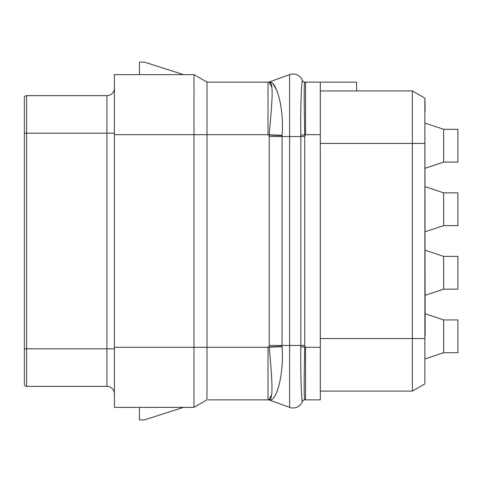 <?xml version="1.0" encoding="UTF-8"?>
<svg xmlns="http://www.w3.org/2000/svg" width="482" height="482" viewBox="0 0 482 482"><rect width="100%" height="100%" fill="white"/><g stroke="black" fill="none" stroke-linecap="round" stroke-linejoin="round"><path stroke-width="0.72" d="M208.429 399.861L268.492 399.861A2.5 2.5 -106.1 0 1 269.348 400.012L289.616 407.386A10.008 10.008 0 0 0 302.413 401.488A2.5 2.5 -90 0 1 304.751 399.861L320.307 399.861L320.307 82.139L356.578 82.139L356.578 90.953L320.307 90.953M320.307 338.569L424.877 338.569L424.877 383.883L412.369 391.101L320.307 391.101L412.369 391.101L412.369 90.899L356.578 90.899L412.369 90.899L424.877 98.117L424.877 376.093M424.877 338.569L424.877 143.431L320.307 143.431M302.413 401.488L302.365 401.458A2.5 2.5 -89.8 0 1 304.702 399.861C303.973 400.59 304.034 375.261 304.738 346.998L304.738 135.002C304.076 106.739 303.973 81.41 304.702 82.139L320.307 82.139M304.751 136.551L300.846 136.551L300.834 135.081C300.352 106.142 301.66 80.283 302.365 80.542A2.5 2.5 90 0 0 304.702 82.139L305.546 82.139L305.546 134.677L320.307 134.677M304.702 82.139L304.751 82.139A2.5 2.5 0 0 1 302.413 80.512L302.365 80.542M305.546 399.861L305.546 346.95L300.84 346.871L300.846 136.551L289.616 136.551L289.616 74.614A10.008 10.008 0 0 1 302.413 80.512A2.5 2.5 0 0 0 304.751 82.139M302.365 401.458C301.66 401.711 300.37 375.882 300.84 346.919L300.84 346.871M271.601 394.854L268.86 399.861C274.017 400.602 271.752 375.978 269.251 347.233L269.227 346.95A37.5 0.765 177.3 0 1 282.054 346.389L282.078 135.309C284.308 109.143 276.541 81.313 269.751 81.982L269.757 81.982M208.429 82.139L206.977 82.139L206.977 347.323L268.016 347.323L268.016 399.861L268.842 399.861A2.687 2.639 -61.8 0 1 269.763 400.03L269.787 400.03C276.927 400.885 284.067 373.333 282.072 346.691L282.054 346.389M139.431 407.362L139.431 419.876L144.431 419.876L183.54 407.356M139.431 74.638L139.431 62.124L144.431 62.124L183.54 74.644M206.977 82.139L193.987 74.644L206.977 82.139L268.878 82.139A2.5 2.458 90 0 0 269.733 81.982L269.348 81.988L269.733 81.982A2.5 2.458 90.5 0 1 268.896 82.139C274.529 81.301 271.571 105.901 269.245 134.767L282.078 135.309M114.415 134.677L193.975 134.677L193.975 407.362L206.977 399.861L206.977 347.323L114.415 347.323L114.415 74.638L193.987 74.644L193.975 134.677L268.016 134.677L268.016 82.139L268.878 82.139M269.101 82.151L271.824 87.176M272.926 83.766L276.584 89.923M268.492 82.139A2.5 2.5 0 0 0 269.348 81.988L289.616 74.614A10.008 10.008 0 0 1 302.413 80.512M268.016 347.323L268.016 346.95L269.227 346.95L269.221 135.05L282.054 135.611M268.016 134.677L268.016 135.05L269.245 134.767M114.415 347.323L114.415 407.362L193.987 407.356L206.977 399.861M114.415 393.854A7.507 7.507 0 0 0 106.908 386.353L26.6 386.353L26.6 95.647L106.908 95.647A7.507 7.507 0 0 0 114.415 88.146A7.507 7.507 0 0 1 106.908 95.647L106.908 133.177L24.353 133.177L24.353 97.9A2.253 2.253 0 0 1 26.6 95.647M24.353 133.177L24.353 384.1A2.253 2.253 0 0 0 26.6 386.353M443.639 289.158L443.639 256.388L457.9 256.388L457.9 289.158L443.639 289.158L425.13 295.327M443.639 256.388L425.13 250.212M443.639 352.704L457.9 352.704L457.9 319.928L443.639 319.928L443.639 352.704L425.13 358.873M443.639 319.928L425.13 313.758M443.639 225.612L457.9 225.612L457.9 192.842L443.639 192.842L443.639 225.612L425.13 231.788M443.639 192.842L425.13 186.673M443.639 162.073L457.9 162.073L457.9 129.297L443.639 129.297L443.639 162.073L425.13 168.242M443.639 129.297L425.13 123.127M424.877 111.866L425.13 336.316M424.877 110.589L425.13 111.866M424.877 108.89L425.13 110.589M424.877 107.613L425.13 108.89M424.877 106.335L425.13 107.613M424.877 105.907L425.13 106.335M424.877 98.4L425.13 105.907M24.353 381.099L24.353 98.4M269.348 400.012L269.763 400.03L269.348 400.012A2.5 2.5 -106.1 0 0 268.492 399.861L268.842 399.861M268.86 399.861A2.699 2.645 -61.7 0 1 269.787 400.03L269.763 400.03M300.84 135.129L305.546 135.05L305.546 134.677M305.546 347.323L320.307 347.323M304.738 135.002L300.834 135.081M304.751 345.449L289.616 345.449L289.616 136.551L269.191 136.551M304.738 346.998L300.84 346.919M289.616 407.386L289.616 345.449L269.191 345.449M106.908 386.353L106.908 133.177L114.415 133.177M114.415 348.823L24.353 348.823M269.251 347.233A37.488 1.072 177.3 0 1 282.072 346.691"/></g></svg>

